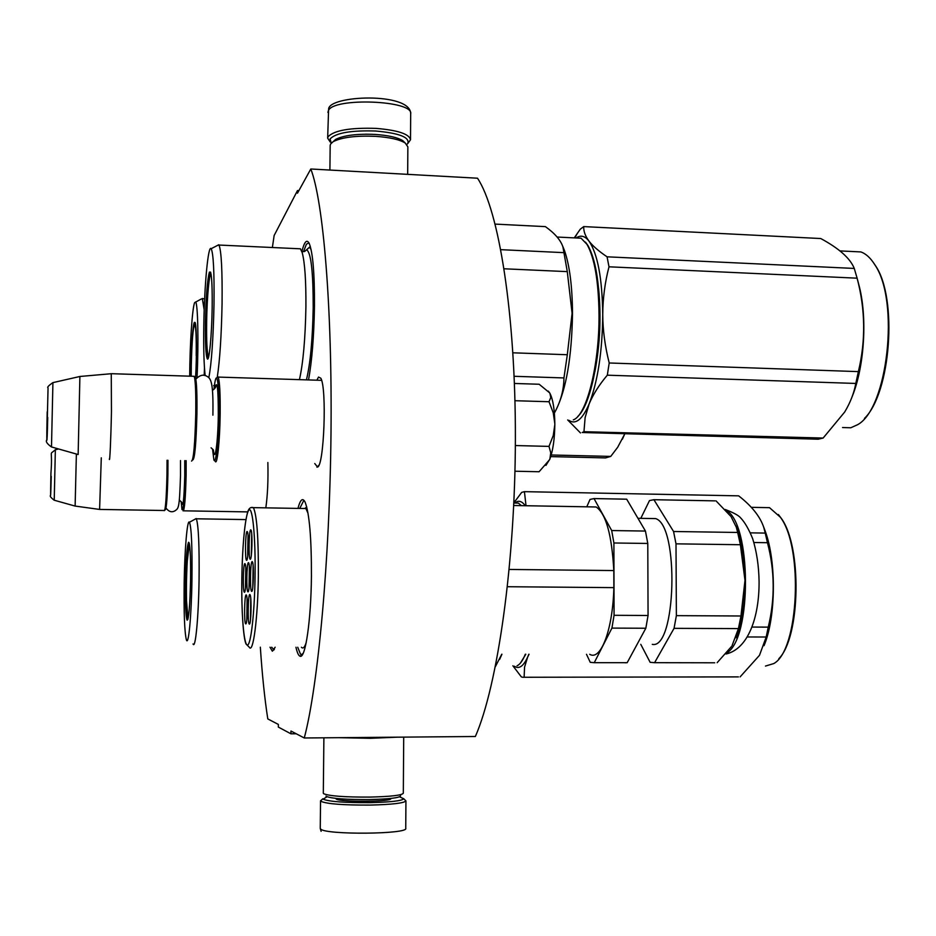 <?xml version="1.0" encoding="UTF-8"?>
<svg xmlns="http://www.w3.org/2000/svg" width="936" height="936" viewBox="0 0 936 936"><rect width="100%" height="100%" fill="white"/><g stroke="black" fill="none" stroke-linecap="round" stroke-linejoin="round"><path stroke-width="1.4" d="M260.337 647.185C262.185 674.833 264.666 698.747 267.79 718.918L278.366 724.441L278.331 727.073L290.932 733.812L290.967 731.028L304.27 737.977L475.359 736.503C497.554 685.842 515.186 563.683 515.385 438.691C515.642 313.63 498.771 209.816 477.5 178.214L310.799 168.995C323.189 200.655 332.327 306.259 330.993 433.965C329.694 561.612 317.983 686.427 304.27 737.977M310.799 168.995L297.472 193.19L297.496 190.546L298.888 190.616M272.376 247.513L274.131 235.533L297.496 190.546M267.86 462.501C268.293 480.156 267.614 495.273 265.824 507.85M316.883 380.191L318.521 377.056L320.826 378.226C326.992 388.358 324.067 466.023 317.538 467.052L314.765 463.542M295.951 647.244C297.215 652.837 298.619 655.843 300.152 656.253C305.417 658.71 311.056 620.346 311.431 576.155C311.524 538.106 309.418 513.431 305.101 502.129C302.679 497.379 300.304 499.461 297.964 508.4M308.529 379.934C311.992 360.851 313.969 336.27 314.461 306.201C314.613 273.417 312.858 252.498 309.219 243.43C306.832 238.891 304.375 241.605 301.872 251.562M270.013 647.197L272.329 651.175L275.149 647.209M290.932 733.812L296.221 733.765M303.744 251.082L306.423 244.202L308.915 242.845M302.41 654.732L300.468 654.053L297.73 647.244M299.742 508.435L303.428 501.169L304.586 501.169M274.014 649.9L271.697 647.209M331.215 143.185L330.104 138.914C335.919 132.877 351.094 130.244 375.64 131.017C399.204 133.134 409.909 137.288 407.757 143.477L406.879 144.425M330.268 142.085L327.659 138.13L328.056 136.75C334.164 130.361 350.146 127.577 376.015 128.384C397.777 130.198 409.266 133.977 410.506 139.756L407.991 143.267M399.555 796.828L403.802 798.771C401.836 800.865 390.546 802.152 369.919 802.655C344.6 802.772 328.992 801.614 323.095 799.157L327.027 796.77M404.855 799.847L405.92 800.935C403.872 803.17 391.985 804.55 370.258 805.077C343.57 805.217 327.132 803.977 320.943 801.356L320.545 800.795L321.867 799.683M404.878 142.693L402.796 140.669C397.531 137.428 388.3 135.346 375.09 134.421C356.955 133.672 343.828 135.31 335.696 139.359L330.56 144.05L330.174 145.525M407.675 174.353L407.862 146.847L405.194 143.009C399.578 139.546 389.68 137.323 375.511 136.34C356.043 135.533 341.956 137.288 333.263 141.605M400.585 795.74C400.117 797.788 389.727 799.063 369.416 799.566C346.144 799.683 331.777 798.619 326.313 796.396L325.997 796.08M403.709 737.123L403.322 793.213C402.07 795.296 390.92 796.583 369.872 797.086C344.916 797.203 329.519 796.08 323.68 793.728L323.306 793.155M397.531 737.17L370.375 738.305L338.762 737.685M215.21 387.68L215.315 386.779M216.976 377.676L218.182 377.079C219.703 381.209 220.369 393.752 220.159 414.695C219.808 441.57 217.152 465.976 215.233 461.331M213.958 389.329C214.847 381.174 215.748 377.372 216.696 377.945C218.299 380.905 219.012 393.19 218.813 414.788C218.451 442.049 215.701 466.175 213.841 459.599L212.53 448.987M194.863 377.255L195.554 377.98C196.7 382.789 197.145 394.863 196.911 414.192C196.15 443.442 194.793 458.675 192.851 459.904M193.448 376.295L194.372 376.74C195.53 381.677 195.987 394.115 195.741 414.016C194.957 444.155 193.576 459.845 191.587 461.085M111.267 373.71L111.454 411.711C110.916 438.902 109.781 463.636 109.325 458.979M79.899 376.471L78.144 454.533L51.492 446.952L52.919 382.625M186.159 460.688L186.124 475.125C185.527 498.677 184.497 510.576 183.046 510.822M185.106 460.664L185.082 475.184C184.462 498.958 183.433 510.424 182.005 509.594L181.163 501.52M167.965 460.278L167.895 474.821C167.357 496.981 166.503 508.611 165.321 509.71L164.759 510.249M167.053 460.266L166.971 474.727C166.409 497.554 165.532 509.523 164.338 510.646M101.287 457.821L99.602 509.43L75.149 506.072M76.378 454.018L75.126 506.072L54.23 500.222L55.353 449.736M548.356 391.119L549.9 393.26C553 399.415 554.65 409.57 554.826 423.727L554.826 424.663C554.639 438.972 552.989 450.438 549.865 459.061L545.934 465.391M514.964 471.217L539.089 471.744L549.654 459.599M549.865 459.061L550.754 452.837L548.999 446.39L553.258 435.486L554.826 424.663M515.362 445.548L548.999 446.39M554.826 423.727L553.258 412.846L549.022 401.731L550.777 397.484L549.9 393.26M514.964 400.713L549.022 401.731M549.689 392.898L539.171 384.251L514.426 383.467M249.046 587.785L249.385 566.701M248.426 562.641L248.789 563.016C250.333 566.011 249.619 592.465 248.017 591.845L247.923 591.821C246.168 591.564 246.671 562.431 248.426 562.641M252.779 587.41L253.129 565.601M252.147 561.6L252.521 562.01C254.124 565.122 253.399 592.032 251.725 591.4L251.632 591.376C249.807 591.096 250.31 561.401 252.147 561.6M250.462 620.065L250.766 598.56M249.807 594.512L250.158 594.922C251.749 598.045 251.047 625.014 249.397 624.101L249.327 624.078C247.513 623.762 248.005 594.009 249.807 594.512M251.714 533.848L251.328 555.235M250.31 559.237C251.936 559.576 252.661 533.192 251.105 530.209L250.719 529.835C248.941 529.928 248.414 558.991 250.193 559.225L250.31 559.237M245.794 567.754L245.454 588.147M244.858 563.636C243.161 563.425 242.67 592.008 244.366 592.242L244.448 592.266C245.992 592.874 246.683 566.877 245.197 563.987L244.858 563.636M247.104 598.993L246.8 619.784M246.168 594.886C244.436 594.383 243.957 623.575 245.7 623.867L245.758 623.891C247.35 624.792 248.04 598.268 246.496 595.273L246.168 594.886M247.666 556.241L248.028 535.567M246.659 560.313L246.554 560.301C244.846 560.079 245.361 531.566 247.069 531.484L247.443 531.835C248.941 534.713 248.227 560.652 246.659 560.313M255.072 575.862C255.622 538.095 252.72 507.347 249.175 509.874C245.63 511.828 242.319 543.839 241.839 578.495C241.324 613.162 243.734 644.424 247.268 644.998C250.789 646.144 254.58 613.63 255.072 575.862M306.68 506.809L306.13 507.569M308.014 513.267L305.885 508.54L303.463 508.494M306.201 642.587C304.598 647.478 303.007 649.034 301.427 647.256M509.207 569.451L613.817 570.562L613.864 587.632C612.846 629.612 600.772 661.214 589.68 654.299M507.441 586.72L613.864 587.632M613.817 570.562C611.851 534.982 605.978 513.794 596.185 506.984L590.476 506.879M640.774 644.342L650.146 662.314L654.592 662.676L674.049 628.348L738.434 628.594L740.961 615.993L744.986 580.343C744.974 603.486 741.967 622.639 735.965 637.802M714.706 662.793L654.592 662.676M586.498 654.287L590.242 662.314L594.255 662.688L611.922 628.103L645.828 628.243L627.178 662.688L625.049 662.805M627.178 662.688L594.255 662.688M625.739 499.18L626.699 499.192L645.454 531.063L647.782 543.453L613.899 542.985L614.063 615.303L611.922 628.103M647.782 543.453L648.063 615.49L614.063 615.303M626.699 499.192L594.021 498.572L590.019 499.45L586.778 506.809M594.021 498.572L611.699 530.548L613.899 542.985M645.454 531.063L611.699 530.548M648.063 615.49L645.828 628.243M650.181 518.497L655.598 518.591C679.442 525.295 676.131 649.771 652.287 644.366M732.104 645.536L738.434 628.594M717.163 662.676L731.461 646.554M740.961 615.993L676.377 615.642L674.049 628.348M735.895 526.009L737.392 529.916C742.166 543.851 744.705 560.652 744.986 580.343L740.388 544.729L676.003 543.839L676.377 615.642M714.928 500.865L653.913 499.707L649.502 500.561L641.043 517.854M730.723 516.251L716.028 500.877M731.273 517.058L736.351 527.284L737.662 532.467L673.557 531.496L676.003 543.839M653.913 499.707L673.557 531.496M737.662 532.467L740.388 544.729M205.44 322.124C206.037 296.185 207.359 279.513 209.418 272.095L210.6 272.154C211.864 276.764 212.378 288.756 212.156 308.108C211.782 335.158 209.243 361.542 207.382 358.956C205.838 355.937 205.195 343.652 205.44 322.124M207.324 301.825C208.166 286.474 209.243 276.962 210.541 273.265M585.468 242.131L587.866 245.407C595.413 258.769 599.403 281.911 599.812 314.859C600.116 360.009 589.703 406.247 577.793 416.438M575.242 237.931L581.08 238.212L586.966 244.319C594.594 257.833 598.619 281.268 599.028 314.625C599.426 365.227 586.509 415.642 573.3 419.866M495.167 224.102L545.395 226.629C554.791 233.321 560.641 240.084 562.934 246.917L567.286 271.627L572.095 313.291L567.31 354.732L512.905 352.802M562.618 245.992L564.478 250.555C569.65 265.485 572.329 286.486 572.504 313.56C571.791 357.248 566.221 389.528 555.808 410.389M504.118 268.784L567.286 271.627M514.133 376.295L563.94 377.933C563.846 389.961 560.652 401.673 554.381 413.057M563.94 377.933L567.31 354.732M500.807 249.666L563.928 252.65M299.438 379.642C303.159 362.992 305.311 338.82 305.908 307.148C306.084 280.765 304.844 262.583 302.199 252.626L302 251.679L304.364 251.538L306.68 249.818C311.045 252.638 313.221 271.92 313.197 307.651C312.589 339.721 310.331 363.788 306.423 379.864M213.665 385.62L214.321 386.217M217.304 376.997C219.843 360.138 221.422 335.743 222.066 303.814C222.394 270.492 221.376 250.906 219.001 245.045L217.421 245.454M208.822 377.711C211.513 363.776 213.244 339.288 214.005 304.247C214.344 271.849 213.396 253.34 211.173 248.707C208.166 244.167 204.364 285.503 203.802 325.552C203.475 348.344 203.931 365.028 205.171 375.593M208.4 357.681L208.354 357.587C207.16 354.557 206.575 344.916 206.575 328.688M298.42 248.719L300.444 248.812L302.199 252.626M306.727 249.772L309.126 247.549M310.12 248.11L311.115 249.643M582.204 432.502L583.959 431.695L823.13 438.06L818.169 439.218L582.204 432.502M576.892 237.487C581.092 234.971 585.117 236.153 588.955 241.055C597.624 253.714 602.222 278.214 602.749 314.531C602.842 298.338 604.925 282.426 608.997 266.807L607.066 256.815C598.689 251.152 592.652 245.899 588.955 241.055C585.222 235.989 583.479 231.169 583.748 226.594L580.285 229.18L574.259 237.884M873.253 262.373L875.558 265.789C897.917 298.35 890.768 393.097 864.466 418.415M568.901 420.346C575.734 424.932 582.485 419.433 589.165 403.849C597.847 381.209 602.375 351.433 602.749 314.531C602.807 329.963 604.96 346.109 609.207 362.981L607.312 375.184L855.797 383.444C854.006 393.155 850.297 402.691 844.658 412.062L823.13 438.06M583.959 431.695L585.117 417.62L589.165 403.849C593.155 394.337 599.204 384.778 607.312 375.184M607.066 256.815L854.264 268.433L857.107 278.179C865.402 309.512 865.823 340.657 858.37 371.615L855.797 383.444M583.748 226.594L820.767 238.54C839.101 248.438 850.262 258.406 854.264 268.433M608.997 266.807L857.107 278.179M609.207 362.981L858.37 371.615M567.696 419.948L580.472 432.923M598.619 288.627C601.298 316.543 600.07 344.202 594.91 371.615M856.873 277.267L858.745 284.38C867.59 316.333 864.595 366.304 852.134 396.677M852.052 251.503L860.816 251.924C865.952 253.703 870.632 257.997 874.856 264.818C899.987 301.076 887.585 409.243 857.376 424.815L850.765 427.775L842.54 427.541M208.833 356.008L208.19 355.563C206.926 351.409 206.411 340.119 206.645 321.703C206.985 297.203 209.301 272.212 211.126 274.505M185.445 581.864C185.971 558.71 187.024 545.512 188.604 542.26L189.154 542.88C190.324 547.817 190.792 560.36 190.558 580.507C189.938 605.931 188.791 619.152 187.13 620.194C185.749 616.648 185.188 603.86 185.445 581.864M187.235 561.413L189.341 543.617M513.852 502.913L518.404 503.1L521.364 505.639M525.81 654.241L520.416 663.086M525.318 654.241C522.733 660.652 519.971 664.501 517.035 665.788M499.637 659.4L501.942 654.217M501.766 654.217L495.355 666.689M193.05 643.968C195.413 649.783 198.514 617.982 199.064 580.133C199.426 545.746 198.514 525.295 196.349 518.801L195.109 519.152M189.47 522.241C187.282 518.544 184.696 548.824 184.181 582.192C183.795 613.045 184.532 632.268 186.393 639.861C188.499 646.671 191.412 616.508 191.95 580.144C192.313 546.881 191.482 527.588 189.47 522.241L196.197 518.556M187.996 618.895L186.521 600.982M512.881 665.777L521.352 676.903L522.733 677.266L738.399 676.892M525.26 505.709C522.768 502.222 520.205 500.795 517.596 501.439L515.397 502.48M526.02 505.721L524.429 491.657L521.68 492.383L513.852 502.866M778.378 514.519L781.057 518.053C802.07 545.571 800.631 637.17 778.799 658.745M528.828 654.241L527.6 657.212L529.051 654.241M750.415 532.853L765.227 533.075L767.462 542.704C774.832 570.808 775.09 598.946 768.245 627.132L766.186 637.018L759.482 655.317L740.107 676.892M524.429 491.657L738.656 495.846C751.748 506.037 760.114 516.52 763.741 527.307L765.227 533.075M753.889 542.517L767.462 542.704M752.099 627.062L768.245 627.132M747.501 636.971L766.186 637.018M514.355 666.198C518.918 669.415 523.329 666.42 527.6 657.212L524.558 667.157L524.125 677.29M763.577 526.793L765.379 531.566C776.541 562.08 775.897 617.702 764.022 645.7M762.302 507.534L769.509 507.663L780.343 517.198C803.579 547.396 798.829 650.345 773.768 663.565L765.461 666.069M188.276 617.608L187.867 617.163C186.72 612.67 186.252 600.889 186.486 581.829C187.013 559.318 188.042 547.022 189.575 544.904M189.68 376.178C189.856 344.448 192.278 307.722 194.641 302.62L201.322 298.982M197.04 377.688C198.701 342.997 197.894 303.475 195.601 301.977M194.372 376.74L195.554 377.98C196.899 355.949 196.665 325.868 195.144 322.487L194.314 322.394C192.605 325.646 190.874 354.358 191.002 376.214M204.188 375.383L204.469 368.047M204.188 309.875L202.305 298.455M194.91 324.675L195.296 323.411M622.381 439.218L624.675 434.093L617.69 447.268L610.752 456.405L605.557 457.915L550.719 456.616M551.199 454.99L610.752 456.405M191.213 376.225L191.283 365.344C191.927 339.756 193.12 326.208 194.863 324.687C195.975 327.354 196.42 337.65 196.209 355.575M372.692 134.304L365.625 134.187M327.928 112.437L328.337 110.764C332.994 97.145 414.051 100.339 410.682 113.899L410.506 139.476M335.849 798.396L336.094 798.958C339.499 802.339 394.161 801.813 390.721 798.443M405.931 800.877L405.744 828.278C409.102 834.268 325.237 835.041 320.65 829.027L320.252 828.29M214.882 388.229C217.187 378.975 218.322 388.042 218.299 415.455C217.959 442.95 214.859 464.151 213.396 450.111M47.736 417.468C46.975 450.895 46.39 446.203 47.209 411.817M184.743 460.652L184.766 475.535C184.053 499.765 183.035 508.728 181.736 502.421L179.338 499.976M51.258 476.436C50.544 501.988 50.427 500.959 50.93 473.347C52.896 447.326 48.473 456.043 55.306 449.748L58.605 448.976M305.885 508.54L253.41 507.64C250.801 506.809 248.906 508.19 247.747 511.781C244.471 523.47 242.494 545.711 241.827 578.506C241.394 611.185 243.383 638.808 246.074 644.05L249.233 647.174C253.106 654.439 257.868 618.731 258.348 575.839C258.547 537.954 256.897 515.221 253.41 507.64L251.515 507.604M726.043 510.401C751.491 522.428 752.181 639.241 726.664 652.965M304.656 251.468L310.319 246.437M318.802 465.379L316.918 467.181M303.217 653.199L300.152 656.253M274.423 649.093L272.329 651.175M327.659 138.13L328.606 109.208C328.536 95.25 410.506 91.845 410.682 113.642M403.802 798.771L405.92 800.935M336.925 798.513L336.714 798.876C338.434 802.07 388.896 802.058 389.949 798.853L389.739 798.548M322.756 798.794L320.592 800.97M320.545 800.795L320.252 828.383L321.13 831.32M402.796 140.669L405.194 143.009M329.905 170.048L330.174 145.326M323.306 793.225L323.891 737.802M321.598 380.344L218.182 377.079M216.696 377.945L217.948 376.763M211.08 447.794L213.466 450.029M212.472 390.417C215.023 388.428 216.099 387.013 215.689 386.159L215.023 388.007M194.22 376.319L111.513 373.698L79.946 376.471L52.825 382.649C48.508 385.679 46.917 387.41 48.052 387.867L46.812 439.943C45.466 441.429 46.999 443.746 51.41 446.928M247.712 511.898L183.514 510.822M164.256 510.506L99.731 509.43M54.183 500.21C50.755 497.542 49.561 495.94 50.602 495.413L50.93 473.347M212.893 415.175C213.443 382.964 211.173 378.53 206.856 376.272C203.44 374.154 199.766 375.114 195.835 379.162M180.508 460.559L180.508 475.383C179.419 509.968 178.53 508.143 174.763 510.962C171.604 512.589 168.691 511.629 166.023 508.084M305.3 508.037L306.786 507.218M596.185 506.984L513.724 505.51M637.931 518.298L655.598 518.591M737.392 529.916L736.398 527.436M725.201 509.488C733.648 512.706 738.832 515.549 740.75 518.006C744.857 522.358 748.823 529.238 752.661 538.656C756.686 551.573 758.827 565.894 759.084 581.584C759.283 617.912 747.887 648.976 726.09 653.995M587.866 245.407L586.966 244.319M581.08 238.212L557.131 237.042M564.478 250.555L562.934 246.917M208.248 358.149L207.382 358.956M211.173 248.707L218.79 244.752M300.444 248.812L219.001 245.045M574.774 237.908L577.559 232.982M839.943 250.906L860.816 251.924M875.558 265.789L874.856 264.818M518.404 503.1L513.841 503.018M187.808 619.538L187.13 620.194M245.911 519.585L196.349 518.801M514.168 502.784L515.233 500.795M765.379 531.566L763.753 527.319M751.292 507.335L769.509 507.663M781.057 518.053L780.343 517.198M204.633 298.76L202.457 298.678M194.863 324.687L195.554 324.441"/></g></svg>
